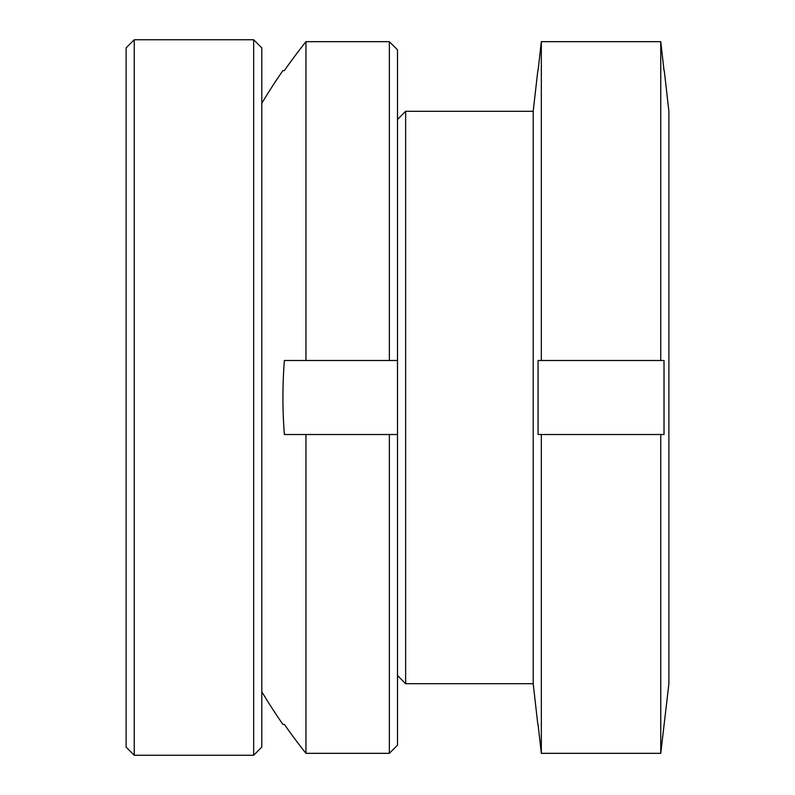 <?xml version="1.0" encoding="UTF-8"?>
<svg xmlns="http://www.w3.org/2000/svg" width="795" height="795" viewBox="0 0 795 795"><rect width="100%" height="100%" fill="white"/><g stroke="black" fill="none" stroke-linecap="round" stroke-linejoin="round"><path stroke-width="1.19" d="M397.5 675.561L405.639 683.7L405.639 111.3L533.197 111.3L537.827 70.586M405.639 683.7L533.197 683.7L533.197 111.3M538.066 724.414L541.335 753.332L660.754 753.332L668.893 683.7L668.893 111.3L664.262 70.586M664.024 70.586L660.754 41.668L541.335 41.668L538.066 70.586M541.335 753.332L541.335 434.507L538.066 434.507L538.066 360.493L660.754 360.493L660.754 41.668M660.754 360.493L664.024 360.493L664.024 434.507L541.335 434.507M541.335 360.493L541.335 41.668M660.754 753.332L660.754 434.507M134.246 39.75L126.107 47.889L126.107 747.111L134.246 755.25L134.246 39.75L253.665 39.75L253.665 755.25L261.803 747.111L261.803 47.889L253.665 39.75M261.803 691.739A572.4 572.4 0 0 0 282.921 724.414L284.381 724.414A571.198 571.198 0 0 0 305.956 753.332L389.361 753.332L389.361 434.507L284.381 434.507A469.865 469.865 0 0 1 284.381 360.493L397.5 360.493L397.5 49.856L389.361 41.668L305.956 41.668A571.198 571.198 0 0 0 284.381 70.586L282.921 70.586A572.4 572.4 0 0 0 261.803 103.261M305.956 434.507L305.956 753.332M305.956 41.668L305.956 360.493M389.361 753.332L397.5 745.144L397.5 434.507L389.361 434.507M397.5 360.493L397.5 434.507M389.361 360.493L389.361 41.668M397.5 119.439L405.639 111.3M533.197 683.7L537.827 724.414M134.246 755.25L253.665 755.25"/></g></svg>
